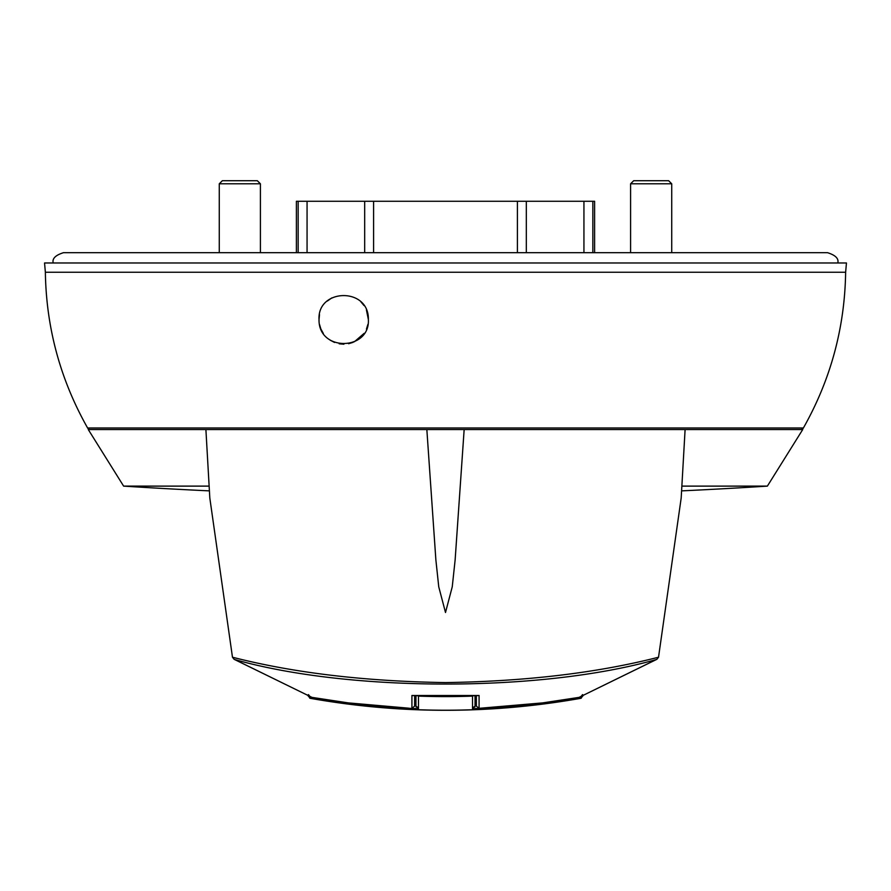 <?xml version="1.0" encoding="UTF-8"?>
<svg xmlns="http://www.w3.org/2000/svg" width="891" height="891" viewBox="0 0 891 891"><rect width="100%" height="100%" fill="white"/><g stroke="black" fill="none" stroke-linecap="round" stroke-linejoin="round"><path stroke-width="1.34" d="M260.406 252.688L260.406 183.791L219.275 183.791L219.275 252.688M260.406 183.791L257.321 180.717L222.36 180.717L219.275 183.791M671.725 252.688L671.725 183.791L630.594 183.791L630.594 252.688M671.725 183.791L668.64 180.717L633.679 180.717L630.594 183.791M90.303 429.562A3.085 3.085 0 0 1 87.619 428.003L803.381 428.003A3.085 3.085 0 0 1 800.697 429.562M845.637 272.234L45.363 272.234L44.55 262.979L846.45 262.979L845.637 272.234C844.779 327.743 830.69 379.666 803.381 428.003M319.524 324.48L320.749 328.601M320.983 329.18L323.322 333.468M330.271 340.239L334.559 342.456M339.159 343.792L343.893 344.216M348.581 343.726L353.17 342.322M354.34 341.799L364.152 333.345M366.457 329.08L367.894 324.413M368.373 319.535C370.099 350.854 318.365 352.068 319.023 319.535C317.319 288.194 369.108 287.025 368.373 319.535L366.424 309.923M517.404 252.688L517.404 201.277L373.596 201.277L373.596 252.688M364.051 305.58L360.922 301.86M331.797 297.917L327.331 301.058M319.501 314.668L319.023 319.535M594.598 201.277L592.838 201.277L592.838 252.688M583.939 252.688L583.939 201.277L526.314 201.277L526.314 252.688M364.686 252.688L364.686 201.277L307.061 201.277L307.061 252.688M298.162 252.688L298.162 201.277L296.402 201.277M307.061 201.277L298.162 201.277M373.596 201.277L364.686 201.277M526.314 201.277L517.404 201.277M592.838 201.277L583.939 201.277M388.12 201.277L326.529 201.277M564.471 201.277L502.88 201.277M415.952 705.984L415.952 695.682L415.952 705.984A766.46 766.46 0 0 1 414.649 705.928M307.93 695.18L308.453 694.624L310.603 697.241L310.09 698.221C400.36 714.214 490.64 714.214 580.91 698.221L580.397 697.241L582.547 694.624L583.07 695.18M475.048 705.984L475.048 695.682L475.048 705.984A766.46 766.46 0 0 0 476.351 705.928M583.07 695.659L580.899 698.221A770.136 770.136 0 0 1 310.101 698.221L307.93 695.659M580.397 697.241A769.067 769.067 0 0 1 472.52 708.679L472.52 696.116A756.504 756.504 0 0 1 418.48 696.116L418.48 708.679A769.067 769.067 0 0 1 310.603 697.241M415.952 706.04L418.48 708.679M472.52 708.679L475.048 706.04M205.899 429.562L209.819 498.047L232.473 657.224C293.551 672.872 364.553 681.325 445.5 682.584C526.124 681.359 597.126 672.905 658.527 657.224L681.181 498.047L685.101 429.562L88.287 429.562L123.626 486.118A5042.681 5042.681 0 0 0 209.407 490.874M426.845 429.562L435.877 559.938L438.751 586.835L445.5 612.496L452.249 586.813L455.134 559.927L464.155 429.562M414.649 695.637L414.616 706.162L411.92 708.323L411.92 695.515A756.169 756.169 0 0 0 479.08 695.515L479.08 708.323L542.73 702.888A768.978 768.978 0 0 0 579.039 697.375L656.322 659.54C540.993 692.24 349.974 692.218 234.678 659.54L311.961 697.375L234.11 659.307L232.473 657.224M482.421 708.167L479.035 708.323L476.384 706.162L476.351 695.637M209.14 486.118L123.626 486.118M681.593 490.874A5042.681 5042.681 0 0 0 767.374 486.118L802.713 429.562L685.101 429.562M767.374 486.118L681.86 486.118M311.961 697.375A768.978 768.978 0 0 0 348.27 702.888L408.579 708.167M411.92 695.515L479.08 695.515M579.039 697.375L656.89 659.307L658.527 657.224M310.38 698.344A2.617 2.606 -80.4 0 1 309.689 698.121A2.617 2.617 0 0 0 310.38 698.344C400.46 714.27 490.551 714.27 580.62 698.344L579.484 698.499A770.158 770.158 0 0 1 311.516 698.499L324.458 700.716M580.62 698.344A2.617 2.617 0 0 0 581.311 698.121A2.617 2.606 80.4 0 1 580.62 698.344L566.542 700.716M474.836 707.053A767.519 767.519 0 0 1 472.52 707.131M418.48 707.131A767.519 767.519 0 0 1 416.164 707.053M53.204 262.979C52.068 258.613 55.498 255.182 63.484 252.688L827.516 252.688C835.502 255.182 838.932 258.613 837.796 262.979M87.619 428.003C60.31 379.666 46.221 327.743 45.363 272.234M427.502 429.562L463.498 429.562M594.609 252.688L594.609 201.277M296.391 252.688L296.391 201.277M579.083 697.375L542.73 702.888M348.27 702.888L311.917 697.375"/></g></svg>
